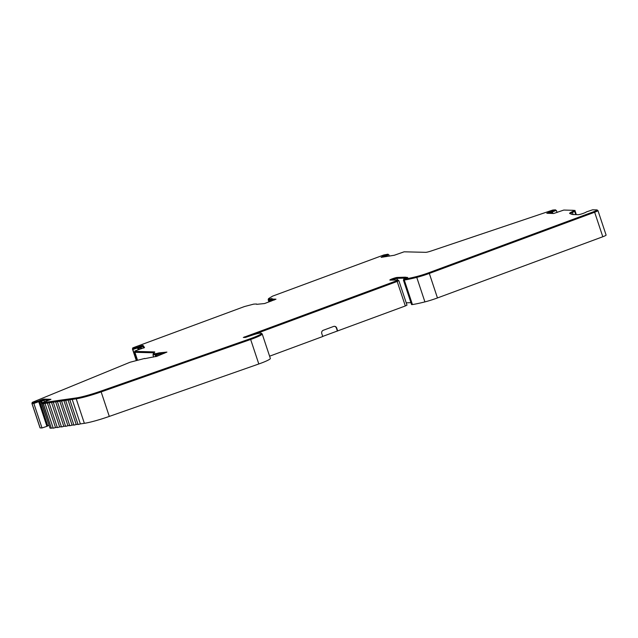 <?xml version="1.0" encoding="UTF-8"?>
<svg xmlns="http://www.w3.org/2000/svg" width="638" height="638" viewBox="0 0 638 638"><rect width="100%" height="100%" fill="white"/><g stroke="black" fill="none" stroke-linecap="round" stroke-linejoin="round"><path stroke-width="0.96" d="M391.341 280.106L396.956 278.359L397.506 280.01M141.612 348.699L141.15 347.295M132.879 348.619L132.425 348.906L132.832 349.48L140.153 347.088L140.312 347.582L142.689 346.322L143.917 347.925M271.445 299.381L270.552 299.637L270.313 298.903L272.019 298.504L271.357 299.039L275.999 299.182L264.579 303.544L256.643 304.334M142.529 346.227L142.282 345.493L143.064 345.461L143.303 346.195L133.294 349.281L132.672 348.005L133.342 347.67L244.466 306.543L253.78 304.111L256.532 304.007M158.878 353.675L157.028 354.202L156.781 353.468L159.006 352.894L166.909 352.088L157.115 356.203L144.786 358.668M49.549 399.97L43.073 400.05L34.205 403.272L33.958 402.538L32.586 402.227L130.024 362.248L144.698 358.428M405.17 277.921L404.923 277.187A10.918 1.196 161.6 0 1 405.146 277.187A10.918 1.196 161.6 0 1 405.337 277.195L405.585 277.937A10.918 1.196 -18.4 0 0 405.393 277.921A10.918 1.196 -18.4 0 0 405.17 277.921L397.41 278.184A4.035 0.439 -18.4 0 0 391.134 280.106M153.351 354.329L152.937 354.816L155.345 354.624L164.133 353.324M268.638 299.302L268.151 299.597L269.212 299.9L271.469 299.453M573.833 210.548L574.918 210.365L574.009 210.867A10.391 1.14 161.6 0 1 574.543 211.042A10.391 1.14 161.6 0 1 572.453 212.51L573.131 214.543M602.798 236.754L437.461 297.946L429.31 273.431L594.648 212.239L602.798 236.754A5.2 0.574 -18.4 0 0 606.1 235.079L597.95 210.572A5.2 0.574 -18.4 0 0 597.678 210.484L597.367 210.476M437.461 297.946A15.591 1.715 161.6 0 1 424.908 301.894A43.711 4.793 161.6 0 1 412.435 304.549L411.662 304.605L403.415 280.082L403.87 279.827M410.928 302.667L406.231 302.827M246.061 337.239L253.19 334.735A5.2 0.574 -18.4 0 0 253.9 334.479L397.179 281.454L405.329 305.961L406.996 305.124L398.838 280.608L398.279 280.576M405.329 305.961L322.716 336.409M337.685 330.994L336.712 328.052A2.6 2.472 91.5 0 0 333.562 326.465L323.299 330.269A2.6 2.472 91.5 0 0 321.775 333.578L322.756 336.521L269.603 356.195M261.572 333.706L261.636 333.706A9.115 0.997 -18.4 0 1 261.947 333.746A14.865 1.635 161.6 0 1 262.194 333.929L270.353 358.444A14.865 1.635 161.6 0 1 258.805 363.979L109.297 416.415A25.991 2.855 161.6 0 1 84.36 423.321L80.364 423.911L72.206 399.404L43.177 403.679L51.327 428.194L43.344 403.663M69.901 400.018L78.051 424.525L80.364 423.911M77.964 424.27L76.225 424.525L68.067 400.018M65.762 400.632L73.912 425.139L76.225 424.525M73.825 424.876L72.086 425.139L63.928 400.624M61.623 401.238L69.773 425.753L72.086 425.139M69.686 425.49L67.947 425.745L59.789 401.238M57.484 401.852L65.634 426.359L67.947 425.745M65.555 426.104L63.808 426.359L55.658 401.852M53.345 402.466L61.495 426.974L63.808 426.359M61.415 426.71L59.669 426.966L51.518 402.458M49.206 403.072L57.364 427.588L59.669 426.966M57.276 427.324L55.53 427.58L47.379 403.072M45.067 403.687L53.225 428.194L55.53 427.58M53.137 427.931L51.503 428.178M51.327 428.194L50.043 428.154L41.885 403.647L43.177 403.679M40.832 401.509L49.086 425.291M48.783 425.402L47.794 425.873L39.851 401.988M39.301 402.187L47.26 426.088L47.794 425.873M39.763 401.462L39.931 401.956L39.229 402.211L47.22 426.232L42.004 427.954L40.13 427.907L31.98 403.399L33.854 403.447L43.001 400.138L49.086 400.146M268.151 299.597L268.933 301.934M135.057 351.721L134.554 351.905L134.905 352.32L154.133 352.806M152.937 354.816L153.678 357.033M109.297 416.415L101.147 391.899A25.991 2.855 161.6 0 1 76.209 398.814L84.36 423.321M101.147 391.899L250.654 339.472L258.805 363.979M262.194 333.929A14.865 1.635 161.6 0 1 250.654 339.472M337.366 330.986L336.385 328.044A2.6 2.472 91.5 0 0 334.28 326.321M396.956 278.359L404.715 278.096A10.391 1.14 161.6 0 1 405.106 278.104L406.127 278.224M429.31 273.431A15.591 1.715 161.6 0 1 416.758 277.386A43.711 4.793 161.6 0 1 404.285 280.042L412.435 304.549M382.84 257.098L382.625 256.46L381.117 257.353L394.276 255.264L404.125 251.811L425.745 252.329A5.718 0.63 161.6 0 0 431.256 250.965L552.771 210.054L555.531 209.846L555.778 210.588L549.501 212.972L549.254 212.231L546.798 213.267L553.696 213.499L563.785 210.061L573.299 210.309A9.873 1.085 161.6 0 1 573.801 210.468L574.048 211.202A9.873 1.085 161.6 0 1 572.071 212.598A10.918 1.196 -18.4 0 0 570.181 213.69M573.801 210.468A9.873 1.085 161.6 0 1 571.823 211.864A10.918 1.196 161.6 0 0 569.638 213.403A10.918 1.196 161.6 0 0 569.766 213.523L571.576 214.256A52.491 5.758 161.6 0 0 573.618 214.567L578.267 214.687A4.418 0.486 161.6 0 0 582.646 213.586A4.418 0.486 161.6 0 0 586.394 211.92L592.606 209.806L596.969 209.918A4.681 0.51 161.6 0 1 597.208 209.998L597.455 210.731A4.681 0.51 161.6 0 1 594.48 212.239L429.143 273.431A15.073 1.651 161.6 0 1 417.013 277.251A43.193 4.737 161.6 0 1 404.715 279.875L403.934 279.883M406.597 278.048L405.585 277.937M398.264 280.744L253.741 334.471A4.681 0.51 161.6 0 1 253.103 334.703L245.223 337.47M404.923 277.187L397.163 277.45A4.035 0.439 161.6 0 0 392.801 278.615A4.035 0.439 161.6 0 0 389.842 280.058A4.035 0.439 161.6 0 0 390.129 280.122L397.968 280.002L396.772 280.712L253.493 333.738A4.681 0.51 161.6 0 1 252.855 333.969L243.317 337.47L246.284 337.159L252.154 335.181A8.597 0.941 161.6 0 1 260.44 333.132L260.926 333.148A8.597 0.941 161.6 0 1 261.213 333.18A14.347 1.571 161.6 0 1 261.46 333.363L261.708 334.097A14.347 1.571 161.6 0 1 250.567 339.44L101.051 391.876A25.464 2.791 161.6 0 1 76.616 398.646L43.639 403.511L42.467 403.479L42.228 402.745L50.952 399.324L44.046 399.101L44.293 399.835M34.205 403.272L32.426 403.16M164.54 353.157L159.037 353.907M157.028 354.202L155.712 354.345M155.544 354.329L153.455 354.632L153.208 353.899L154.707 352.128A5.718 0.63 161.6 0 0 154.763 352.001A5.718 0.63 161.6 0 0 154.468 351.905L135.081 351.394L134.825 351.044L144.507 347.511L143.064 345.461M154.292 352.631L135.376 352.144L134.825 351.044M144.363 347.686L143.303 346.195M274.555 299.852L271.589 299.748M270.552 299.637L269.659 299.669M269.539 299.445L268.686 299.429L268.439 298.688L272.633 296.12L383.845 254.961L388 254.187L383.669 256.117L383.916 256.851L383.334 257.026M388 254.187L388.247 254.921L383.916 256.851M549.501 212.972L548.441 213.363M383.725 256.97L388.207 254.817M271.541 299.669L274.093 300.027M132.425 348.906L136.253 360.39L132.425 348.906M140.153 347.088L142.314 346.362M42.443 403.407L41.885 403.647M72.206 399.404L76.209 398.814M397.179 281.454L398.838 280.608M403.503 280.098L404.285 280.042M594.648 212.239A5.2 0.574 -18.4 0 0 597.95 210.572M570.42 213.786A10.391 1.14 161.6 0 1 572.453 212.51M548.6 213.363L555.714 210.396M40.952 400.895L41.111 401.39L43.161 400.632L43.001 400.138M42.395 403.431L41.653 401.19M549.254 212.231L550.275 211.928L550.514 212.661M552.229 212.087L551.982 211.353L550.275 211.928M555.531 209.846L551.982 211.353M382.625 256.46L383.669 256.117M385.535 256.253L385.288 255.511M270.313 298.903L268.439 298.688M133.294 349.281L132.68 348.013M137.641 347.997L137.401 347.255L133.055 348.539M139.267 347.391L139.028 346.657L137.401 347.255M139.028 346.657L139.874 346.306L140.113 347.04M142.282 345.493L139.874 346.306M156.781 353.468L153.208 353.899M38.703 401.796L38.455 401.063L33.958 402.538M40.13 401.206L39.883 400.473L38.455 401.063M39.883 400.473L40.545 400.162L40.784 400.895M43.073 400.05L42.834 399.316L40.545 400.162M42.834 399.316L44.046 399.101M261.46 333.363A14.347 1.571 161.6 0 1 250.319 338.706L100.812 391.134A25.464 2.791 161.6 0 1 76.369 397.913L42.228 402.745M397.163 277.45L397.41 278.184M407.714 277.538L405.337 277.195M407.69 277.466L403.663 279.181L404.468 279.133L404.715 279.875M597.208 209.998A4.681 0.51 161.6 0 1 594.241 211.505L428.903 272.697A15.073 1.651 161.6 0 1 416.766 276.517A43.193 4.737 161.6 0 1 404.468 279.133M550.171 212.821L550.331 213.307L551.647 212.917L551.487 212.422M41.111 401.39L40.617 401.055M39.931 401.956L40.784 401.549M38.782 401.828L46.941 426.336M140.312 347.582L139.73 347.263M138.454 349.664L138.055 348.46L139.889 347.758M137.593 348.069L138.167 349.776M552.62 213.467L552.349 212.653L551.647 212.917M557.046 212.494L556.36 210.412M389.324 256.141L388.853 254.729M132.832 349.48L136.444 360.334M137.274 360.087L134.554 351.905M33.854 403.447L42.004 427.954M552.939 213.475L552.468 212.063M386.03 256.628L385.878 256.181M551.894 213.451L551.71 212.893M138.398 348.34L138.797 349.536M157.698 355.964L157.115 354.234M270.998 301.168L270.52 299.716M143.391 348.101L142.816 346.354M137.473 360.031L134.905 352.32M44.429 401.812L43.831 400.01M404.715 278.096L404.907 278.678M405.25 278.551L405.106 278.104M424.908 301.894L416.758 277.386M134.833 352.296L137.409 360.047M551.328 212.422L551.08 211.688M384.746 256.572L384.499 255.838M269.675 299.732L269.427 298.991M270.129 299.74L269.882 299.007M271.325 299.031L271.573 299.772L271.357 299.039M138.598 347.67L138.35 346.936M135.32 352.128L135.081 351.394M135.376 352.144L135.128 351.41M155.752 354.457L155.505 353.723M156.533 354.337L156.286 353.604M159.061 353.97L158.814 353.229M32.442 403.224L32.203 402.49M39.604 401.462L39.365 400.728M43.639 403.511L43.4 402.769M43.759 403.495L43.512 402.761M76.616 398.646L76.369 397.913M101.051 391.876L100.812 391.134M250.567 339.44L250.319 338.706M244.521 336.888L244.737 337.534M253.103 334.703L252.855 333.969M253.741 334.471L253.493 333.738M397.019 281.446L396.772 280.712M403.95 279.923L403.71 279.189M417.013 277.251L416.766 276.517M429.143 273.431L428.903 272.697M594.48 212.239L594.241 211.505M571.823 211.864L572.071 212.598M549.804 213.395L549.661 212.972M159.069 355.406L158.647 354.138M156.119 354.513L156.733 356.355M155.999 356.602L155.345 354.624M138.629 347.718L138.797 348.212M271.477 300.992L271.134 299.948M269.659 299.916L270.177 301.471M269.778 301.622L269.212 299.9M140.28 347.59L140.727 348.946M139.411 349.321L139.02 348.133M551.503 213.435L551.368 213.012M138.765 348.22L139.156 349.409M39.644 402.06L47.595 425.969M576.337 214.631L574.918 210.365M575.731 214.623L574.543 211.042M40.05 427.883L31.9 403.375M269.619 299.708L269.38 298.975M132.919 348.739L132.672 348.005M155.584 354.449L155.337 353.715M158.974 353.962L158.726 353.229M32.394 403.208L32.147 402.474M398.343 280.776L398.104 280.042M403.902 279.915L403.663 279.181M158.926 355.462L158.479 354.13M155.776 356.666L155.09 354.608M271.437 301.008L271.078 299.932M269.714 301.646L269.132 299.876M411.566 304.589L403.415 280.082"/></g></svg>
